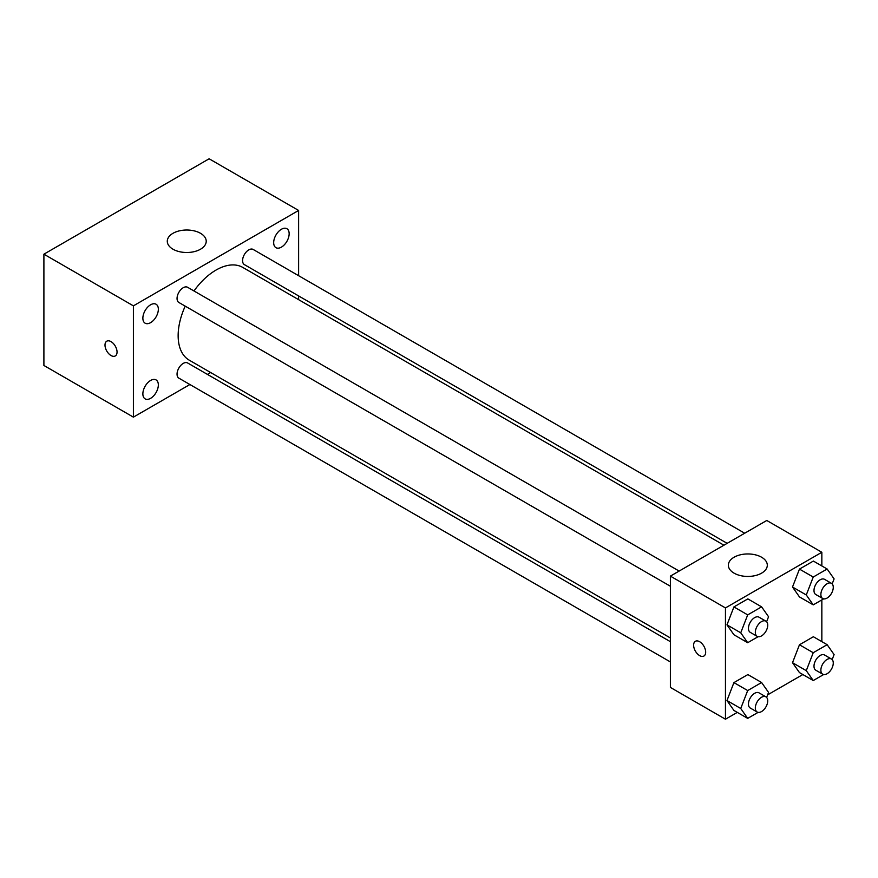 <?xml version="1.0" encoding="UTF-8"?>
<svg xmlns="http://www.w3.org/2000/svg" width="878" height="878" viewBox="0 0 878 878"><rect width="100%" height="100%" fill="white"/><g stroke="black" fill="none" stroke-linecap="round" stroke-linejoin="round"><path stroke-width="1.32" d="M189.9 384.52L133.401 417.138L43.9 365.467L43.9 254.181L209.129 158.786L298.619 210.457L298.619 275.692M281.41 229.268A10.942 6.322 120 0 0 274.265 238.904A10.942 6.322 120 0 0 275.944 247.673A10.942 6.322 120 0 0 286.886 241.362A10.942 6.322 120 0 0 286.886 228.719A10.942 6.322 120 0 0 281.41 229.268M150.61 304.787A10.942 6.322 120 0 0 143.454 314.423A10.942 6.322 120 0 0 145.133 323.192A10.942 6.322 120 0 0 156.075 316.881A10.942 6.322 120 0 0 156.075 304.238A10.942 6.322 120 0 0 150.61 304.787M150.61 380.459A10.942 6.322 120 0 0 143.454 390.106A10.942 6.322 120 0 0 145.133 398.875A10.942 6.322 120 0 0 156.075 392.554A10.942 6.322 120 0 0 156.075 379.922A10.942 6.322 120 0 0 150.61 380.459M133.401 417.138L133.401 305.851L43.9 254.181M133.401 305.851L298.619 210.457M200.524 249.209A19.47 11.238 180 0 1 179.299 251.646A19.47 11.238 180 0 1 167.281 241.263A19.47 11.238 180 0 1 186.751 230.014A19.47 11.238 180 0 1 206.22 241.263A19.47 11.238 180 0 1 200.524 249.209M210.654 372.535L207.427 374.401M117.048 352.056A8.517 4.917 60 0 1 115.281 355.952A8.517 4.917 60 0 1 106.765 351.035A8.517 4.917 60 0 1 106.765 341.202A8.517 4.917 60 0 1 113.328 343.485A8.517 4.917 60 0 1 117.048 352.056M115.281 355.952A8.517 4.917 60 0 1 106.765 351.035A8.517 4.917 60 0 1 106.765 341.202M298.619 295.93L298.619 299.661M744.687 533.231L253.16 249.451A8.758 5.059 120 0 0 248.781 249.879A8.758 5.059 120 0 0 242.58 260.612A8.758 5.059 120 0 0 244.402 264.629L727.16 543.35M670.386 641.686L187.618 362.965A8.758 5.059 120 0 0 183.239 363.404A8.758 5.059 120 0 0 177.049 374.138A8.758 5.059 120 0 0 178.86 378.144L670.386 661.924M679.144 571.062L187.618 287.293A8.758 5.059 120 0 0 183.239 287.721A8.758 5.059 120 0 0 177.521 295.447A8.758 5.059 120 0 0 178.86 302.471L670.386 586.241M185.214 306.137A53.547 30.917 120 0 0 178.146 335.659A53.547 30.917 120 0 0 189.242 360.167L670.386 637.955M723.933 545.205L242.789 267.428A53.547 30.917 120 0 0 193.983 290.958M737.3 712.376L725.458 719.214L670.386 687.419L670.386 576.122L766.768 520.478L821.841 552.273L821.841 565.948M802.832 674.545L767.602 694.882M799.463 596.919L792.505 587.02L799.463 569.098L813.379 561.064L799.463 569.098L792.505 587.02L799.463 596.919L813.237 604.865L806.278 594.966L813.237 577.044L827.142 569.01L834.1 578.909L832.168 583.892M733.92 710.434L726.973 700.534L733.92 682.612L747.836 674.578L733.92 682.612L726.973 700.534L733.92 710.434L747.694 718.38L740.736 708.491L747.694 690.558L761.599 682.524L768.557 692.424L766.626 697.417M821.841 599.894L821.841 641.631M725.458 719.214L725.458 607.927L821.841 552.273M799.463 672.592L792.505 662.703L799.463 644.77L813.379 636.737L799.463 644.77L792.505 662.703L799.463 672.592L813.237 680.549L806.278 670.649L813.237 652.716L827.142 644.693L834.1 654.582L832.168 659.576M733.92 634.75L726.973 624.862L733.92 606.928L747.836 598.895L733.92 606.928L726.973 624.862L733.92 634.75L747.694 642.707L740.736 632.808L747.694 614.885L761.599 606.852L768.557 616.74L766.626 621.734M725.458 607.927L670.386 576.122M734.063 573.147A19.47 11.238 180 0 1 728.356 565.191A19.47 11.238 180 0 1 747.836 553.952A19.47 11.238 180 0 1 767.306 565.191A19.47 11.238 180 0 1 755.289 575.584A19.47 11.238 180 0 1 734.063 573.147M705.671 652.145A8.517 4.917 60 0 1 703.904 656.042A8.517 4.917 60 0 1 695.387 651.125A8.517 4.917 60 0 1 695.387 641.291A8.517 4.917 60 0 1 701.95 643.574A8.517 4.917 60 0 1 705.671 652.145M703.904 656.042A8.517 4.917 60 0 1 695.387 651.125A8.517 4.917 60 0 1 695.387 641.28M758.109 636.693L747.694 642.707M765.912 621.163L759.031 617.19A8.758 5.059 120 0 0 752.281 619.539A8.758 5.059 120 0 0 748.451 628.352A8.758 5.059 120 0 0 750.273 632.369L757.154 636.341A8.758 5.059 120 0 0 765.912 631.282A8.758 5.059 120 0 0 765.912 621.163A8.758 5.059 120 0 0 759.163 623.512A8.758 5.059 120 0 0 755.332 632.325A8.758 5.059 120 0 0 757.154 636.341M740.736 632.808L726.973 624.862M747.694 614.885L733.92 606.928M761.599 606.852L747.836 598.895M823.652 598.851L813.237 604.865M831.455 583.321L824.574 579.348A8.758 5.059 120 0 0 817.813 581.697A8.758 5.059 120 0 0 813.994 590.51A8.758 5.059 120 0 0 815.805 594.527L822.697 598.5A8.758 5.059 120 0 0 831.455 593.44A8.758 5.059 120 0 0 831.455 583.321A8.758 5.059 120 0 0 824.705 585.67A8.758 5.059 120 0 0 820.875 594.494A8.758 5.059 120 0 0 822.697 598.5M806.278 594.966L792.505 587.02M813.237 577.044L799.463 569.098M827.142 569.01L813.379 561.064M758.109 712.365L747.694 718.38M765.912 696.847L759.031 692.863A8.758 5.059 120 0 0 752.281 695.211A8.758 5.059 120 0 0 748.451 704.035A8.758 5.059 120 0 0 750.273 708.041L757.154 712.014A8.758 5.059 120 0 0 765.912 706.955A8.758 5.059 120 0 0 765.912 696.847A8.758 5.059 120 0 0 759.163 699.184A8.758 5.059 120 0 0 755.332 708.008A8.758 5.059 120 0 0 757.154 712.014M740.736 708.491L726.973 700.534M747.694 690.558L733.92 682.612M761.599 682.524L747.836 674.578M823.652 674.534L813.237 680.549M831.455 659.005L824.574 655.032A8.758 5.059 120 0 0 817.813 657.381A8.758 5.059 120 0 0 813.994 666.193A8.758 5.059 120 0 0 815.805 670.21L822.697 674.183A8.758 5.059 120 0 0 831.455 669.124A8.758 5.059 120 0 0 831.455 659.005A8.758 5.059 120 0 0 824.705 661.353A8.758 5.059 120 0 0 820.875 670.166A8.758 5.059 120 0 0 822.697 674.183M806.278 670.649L792.505 662.703M813.237 652.716L799.463 644.77M827.142 644.693L813.379 636.737"/></g></svg>
